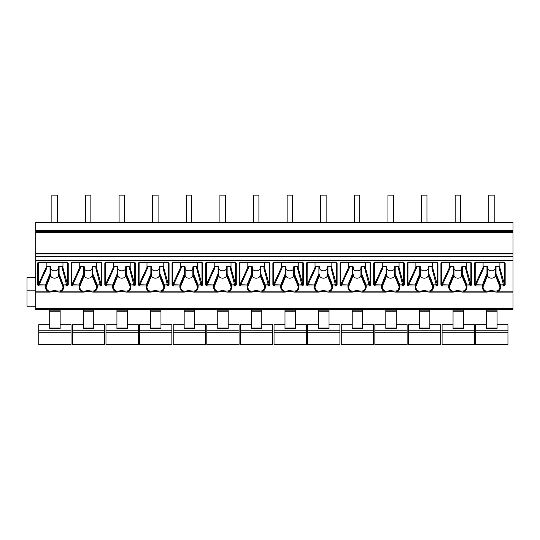 <?xml version="1.0" encoding="UTF-8"?>
<svg xmlns="http://www.w3.org/2000/svg" width="540" height="540" viewBox="0 0 540 540"><rect width="100%" height="100%" fill="white"/><g stroke="black" fill="none" stroke-linecap="round" stroke-linejoin="round"><path stroke-width="0.81" d="M35.741 222.035L35.741 309.413L513 309.413L513 222.035L35.741 222.035M35.741 306.234L27 306.234L27 277.108L35.741 277.108M35.741 290.183L27 290.183M488.801 222.035L460.566 222.035L494.181 222.035L494.181 195.143L488.801 195.143L488.801 222.035M455.193 222.035L426.958 222.035L460.566 222.035L460.566 195.143L455.193 195.143L455.193 222.035M421.578 222.035L393.35 222.035L426.958 222.035L426.958 195.143L421.578 195.143L421.578 222.035M387.97 222.035L359.741 222.035L393.35 222.035L393.35 195.143L387.97 195.143L387.97 222.035M354.362 222.035L326.126 222.035L359.741 222.035L359.741 195.143L354.362 195.143L354.362 222.035M320.753 222.035L292.518 222.035L326.126 222.035L326.126 195.143L320.753 195.143L320.753 222.035M287.138 222.035L258.91 222.035L292.518 222.035L292.518 195.143L287.138 195.143L287.138 222.035M253.53 222.035L225.302 222.035L258.91 222.035L258.91 195.143L253.53 195.143L253.53 222.035M219.922 222.035L191.687 222.035L225.302 222.035L225.302 195.143L219.922 195.143L219.922 222.035M186.314 222.035L158.078 222.035L191.687 222.035L191.687 195.143L186.314 195.143L186.314 222.035M152.698 222.035L124.47 222.035L158.078 222.035L158.078 195.143L152.698 195.143L152.698 222.035M119.09 222.035L90.862 222.035L124.47 222.035L124.47 195.143L119.09 195.143L119.09 222.035M85.482 222.035L57.247 222.035L90.862 222.035L90.862 195.143L85.482 195.143L85.482 222.035M51.874 222.035L57.247 222.035L57.247 195.143L51.874 195.143L51.874 222.035M35.741 232.551L513 232.551M46.157 262.258L46.157 267.415L46.831 267.962L39.015 284.999L39.015 285.95L37.604 284.999L37.604 262.966L38.9 262.163M503.847 262.163L505.15 262.994L505.15 284.999L503.78 285.95L499.223 268.407L499.223 266.463A0.675 0.472 180 0 0 499.892 265.99M483.084 262.258L483.084 267.415L483.759 267.962L475.943 284.999L475.943 285.95L474.532 284.999L474.532 262.966L475.835 262.163M470.239 262.163L471.542 262.994L471.542 284.999L470.171 285.95L465.608 268.407L465.608 266.463A0.675 0.472 180 0 0 466.283 265.99M449.476 262.258L449.476 267.415L450.151 267.962L442.334 284.999L442.334 285.95L440.924 284.999L440.924 262.966L442.22 262.163M436.631 262.163L437.933 262.994L437.933 284.999L436.563 285.95L432 268.407L432 266.463A0.675 0.472 180 0 0 432.675 265.99M415.868 262.258L415.868 267.415L416.543 267.962L408.726 284.999L408.726 285.95L407.315 284.999L407.315 262.966L408.611 262.163M403.022 262.163L404.325 262.994L404.325 284.999L402.955 285.95L398.392 268.407L398.392 266.463A0.675 0.472 180 0 0 399.06 265.99M382.259 262.258L382.259 267.415L382.928 267.962L375.118 284.999L375.118 285.95L373.7 284.999L373.7 262.966L375.003 262.163M369.407 262.163L370.71 262.994L370.71 284.999L369.34 285.95L364.777 268.407L364.777 266.463A0.675 0.472 180 0 0 365.452 265.99M348.644 262.258L348.644 267.415L349.319 267.962L341.503 284.999L341.503 285.95L340.092 284.999L340.092 262.966L341.395 262.163M335.799 262.163L337.102 262.994L337.102 284.999L335.732 285.95L331.169 268.407L331.169 266.463A0.675 0.472 180 0 0 331.844 265.99M315.036 262.258L315.036 267.415L315.711 267.962L307.894 284.999L307.894 285.95L306.484 284.999L306.484 262.966L307.78 262.163M302.191 262.163L303.494 262.994L303.494 284.999L302.123 285.95L297.56 268.407L297.56 266.463A0.675 0.472 180 0 0 298.235 265.99M281.428 262.258L281.428 267.415L282.103 267.962L274.286 284.999L274.286 285.95L272.875 284.999L272.875 262.966L274.172 262.163M268.582 262.163L269.885 262.994L269.885 284.999L268.515 285.95L263.952 268.407L263.952 266.463A0.675 0.472 180 0 0 264.62 265.99M247.82 262.258L247.82 267.415L248.488 267.962L240.678 284.999L240.678 285.95L239.261 284.999L239.261 262.966L240.563 262.163M234.968 262.163L236.27 262.994L236.27 284.999L234.9 285.95L230.337 268.407L230.337 266.463A0.675 0.472 180 0 0 231.012 265.99M214.204 262.258L214.204 267.415L214.88 267.962L207.063 284.999L207.063 285.95L205.652 284.999L205.652 262.966L206.955 262.163M201.359 262.163L202.662 262.994L202.662 284.999L201.292 285.95L196.729 268.407L196.729 266.463A0.675 0.472 180 0 0 197.404 265.99M180.596 262.258L180.596 267.415L181.271 267.962L173.455 284.999L173.455 285.95L172.044 284.999L172.044 262.966L173.34 262.163M167.751 262.163L169.054 262.994L169.054 284.999L167.684 285.95L163.121 268.407L163.121 266.463A0.675 0.472 180 0 0 163.796 265.99M146.988 262.258L146.988 267.415L147.663 267.962L139.847 284.999L139.847 285.95L138.436 284.999L138.436 262.966L139.732 262.163M134.143 262.163L135.439 262.994L135.439 284.999L134.075 285.95L129.512 268.407L129.512 266.463A0.675 0.472 180 0 0 130.181 265.99M113.38 262.258L113.38 267.415L114.048 267.962L106.238 284.999L106.238 285.95L104.821 284.999L104.821 262.966L106.124 262.163M100.528 262.163L101.831 262.994L101.831 284.999L100.46 285.95L95.897 268.407L95.897 266.463A0.675 0.472 180 0 0 96.572 265.99M79.765 262.258L79.765 267.415L80.44 267.962L72.623 284.999L72.623 285.95L71.213 284.999L71.213 262.966L72.515 262.163M66.919 262.163L68.222 262.994L68.222 284.999L66.852 285.95L62.289 268.407L62.289 266.463A0.675 0.472 180 0 0 62.964 265.99M37.604 262.966A0.675 0.472 0 0 0 38.239 262.636L38.9 262.258L66.919 262.258L67.561 262.609A0.675 0.472 -0 0 0 68.222 262.994M68.222 284.999A0.675 0.472 180 0 1 67.561 284.614L63.673 284.999A0.675 0.459 157.9 0 0 63.025 285.606A0.675 0.472 0 0 0 63.673 285.95L59.096 273.713L58.428 274.259L58.428 266.935A0.675 0.472 0 0 1 59.096 266.463L62.289 266.463M61.196 290.513C59.724 291.33 57.429 291.283 54.304 290.372C51.26 291.377 49.133 291.425 47.925 290.513A8.464 5.987 0 0 1 46.096 286.794L46.096 285.606L50.693 274.259L50.693 275.447A3.868 2.734 180 0 0 54.56 278.181A3.868 2.734 180 0 0 58.428 275.447L58.428 274.259L63.025 285.606L63.025 286.794A8.464 5.987 0 0 1 61.196 290.513A0.675 0.371 -131.7 0 0 61.702 291.141L59.231 292.127L83.504 292.127L81.027 291.141A9.113 6.446 0 0 1 79.056 287.138L79.056 285.95A0.675 0.472 0 0 0 79.704 285.606L84.308 274.259L84.308 275.447A3.868 2.734 180 0 0 88.169 278.181A3.868 2.734 180 0 0 92.036 275.447L92.036 268.124A3.868 2.734 180 0 1 88.169 270.857A3.868 2.734 180 0 1 84.308 268.124L84.308 274.259L83.633 273.713L83.633 266.463A0.675 0.472 0 0 1 84.308 266.935L84.308 274.259M35.741 292.127L49.889 292.127L47.419 291.141A9.113 6.446 0 0 1 45.448 287.138L45.448 285.95A0.675 0.472 0 0 0 46.096 285.606A0.675 0.459 -157.9 0 0 45.448 284.999L45.448 285.95L39.015 285.95M503.78 285.95L500.6 285.95L500.6 284.999A0.675 0.459 157.9 0 0 499.959 285.606A0.675 0.472 0 0 0 500.6 285.95L500.6 287.138A9.113 6.446 0 0 1 498.629 291.141L496.159 292.127L513 292.127M470.171 285.95L466.992 285.95L466.992 284.999A0.675 0.459 157.9 0 0 466.344 285.606A0.675 0.472 0 0 0 466.992 285.95L466.992 287.138A9.113 6.446 0 0 1 465.021 291.141L462.55 292.127L486.824 292.127L484.346 291.141A9.113 6.446 0 0 1 482.375 287.138L482.375 285.95A0.675 0.472 0 0 0 483.023 285.606L487.627 274.259L487.627 275.447A3.868 2.734 180 0 0 491.488 278.181A3.868 2.734 180 0 0 495.356 275.447L495.356 274.259L496.024 273.713L500.6 284.999L504.495 284.614L504.495 262.609A0.675 0.472 -0 0 0 505.15 262.994M436.563 285.95L433.384 285.95L433.384 284.999A0.675 0.459 157.9 0 0 432.736 285.606A0.675 0.472 0 0 0 433.384 285.95L433.384 287.138A9.113 6.446 0 0 1 431.413 291.141L428.936 292.127L453.209 292.127L450.738 291.141A9.113 6.446 0 0 1 448.767 287.138L448.767 285.95A0.675 0.472 0 0 0 449.415 285.606L454.012 274.259L454.012 275.447A3.868 2.734 180 0 0 457.88 278.181A3.868 2.734 180 0 0 461.747 275.447L461.747 274.259L462.416 273.713L466.992 284.999L470.88 284.614L470.88 262.609A0.675 0.472 0 0 0 471.542 262.994M402.955 285.95L399.776 285.95L399.776 284.999A0.675 0.459 157.9 0 0 399.127 285.606A0.675 0.472 0 0 0 399.776 285.95L399.776 287.138A9.113 6.446 0 0 1 397.798 291.141L395.327 292.127L419.6 292.127L417.13 291.141A9.113 6.446 0 0 1 415.159 287.138L415.159 285.95A0.675 0.472 0 0 0 415.8 285.606L420.404 274.259L420.404 275.447A3.868 2.734 180 0 0 424.271 278.181A3.868 2.734 180 0 0 428.132 275.447L428.132 274.259L428.807 273.713L433.384 284.999L437.272 284.614L437.272 262.609A0.675 0.472 -0 0 0 437.933 262.994M369.34 285.95L366.161 285.95L366.161 284.999A0.675 0.459 157.9 0 0 365.519 285.606A0.675 0.472 0 0 0 366.161 285.95L366.161 287.138A9.113 6.446 0 0 1 364.19 291.141L361.719 292.127L385.992 292.127L383.522 291.141A9.113 6.446 0 0 1 381.544 287.138L381.544 285.95A0.675 0.472 0 0 0 382.192 285.606L386.795 274.259L386.795 275.447A3.868 2.734 180 0 0 390.663 278.181A3.868 2.734 180 0 0 394.524 275.447L394.524 274.259L395.199 273.713L399.776 284.999L403.663 284.614L403.663 262.609A0.675 0.472 0 0 0 404.325 262.994M335.732 285.95L332.552 285.95L332.552 284.999A0.675 0.459 157.9 0 0 331.904 285.606A0.675 0.472 0 0 0 332.552 285.95L332.552 287.138A9.113 6.446 0 0 1 330.581 291.141L328.111 292.127L352.384 292.127L349.906 291.141A9.113 6.446 0 0 1 347.936 287.138L347.936 285.95A0.675 0.472 0 0 0 348.584 285.606L353.187 274.259L353.187 275.447A3.868 2.734 180 0 0 357.048 278.181A3.868 2.734 180 0 0 360.916 275.447L360.916 274.259L361.584 273.713L366.161 284.999L370.055 284.614L370.055 262.609A0.675 0.472 -0 0 0 370.71 262.994M302.123 285.95L298.944 285.95L298.944 284.999A0.675 0.459 157.9 0 0 298.296 285.606A0.675 0.472 0 0 0 298.944 285.95L298.944 287.138A9.113 6.446 0 0 1 296.973 291.141L294.496 292.127L318.769 292.127L316.298 291.141A9.113 6.446 0 0 1 314.327 287.138L314.327 285.95A0.675 0.472 0 0 0 314.975 285.606L319.572 274.259L319.572 275.447A3.868 2.734 180 0 0 323.44 278.181A3.868 2.734 180 0 0 327.308 275.447L327.308 266.935A0.675 0.472 0 0 1 327.976 266.463L331.169 266.463M268.515 285.95L265.336 285.95L265.336 284.999A0.675 0.459 157.9 0 0 264.688 285.606A0.675 0.472 -0 0 0 265.336 285.95L265.336 287.138A9.113 6.446 0 0 1 263.358 291.141L260.888 292.127L285.161 292.127L282.69 291.141A9.113 6.446 0 0 1 280.719 287.138L280.719 285.95A0.675 0.472 0 0 0 281.36 285.606L285.964 274.259L285.964 275.447A3.868 2.734 180 0 0 289.832 278.181A3.868 2.734 180 0 0 293.693 275.447L293.693 274.259L294.368 273.713L298.944 284.999L302.832 284.614L302.832 262.609A0.675 0.472 -0 0 0 303.494 262.994M234.9 285.95L231.721 285.95L231.721 284.999A0.675 0.459 157.9 0 0 231.079 285.606A0.675 0.472 -0 0 0 231.721 285.95L231.721 287.138A9.113 6.446 0 0 1 229.75 291.141L227.279 292.127L251.552 292.127L249.082 291.141A9.113 6.446 0 0 1 247.104 287.138L247.104 285.95A0.675 0.472 0 0 0 247.752 285.606L252.356 274.259L252.356 275.447A3.868 2.734 180 0 0 256.223 278.181A3.868 2.734 180 0 0 260.084 275.447L260.084 274.259L260.759 273.713L265.336 284.999L269.224 284.614L269.224 262.609A0.675 0.472 0 0 0 269.885 262.994M201.292 285.95L198.113 285.95L198.113 284.999A0.675 0.459 157.9 0 0 197.465 285.606A0.675 0.472 0 0 0 198.113 285.95L198.113 287.138A9.113 6.446 0 0 1 196.142 291.141L193.671 292.127L217.944 292.127L215.467 291.141A9.113 6.446 0 0 1 213.496 287.138L213.496 285.95A0.675 0.472 0 0 0 214.144 285.606L218.747 274.259L218.747 275.447A3.868 2.734 180 0 0 222.608 278.181A3.868 2.734 180 0 0 226.476 275.447L226.476 266.935A0.675 0.472 0 0 1 227.144 266.463L230.337 266.463M167.684 285.95L164.504 285.95L164.504 284.999A0.675 0.459 157.9 0 0 163.856 285.606A0.675 0.472 0 0 0 164.504 285.95L164.504 287.138A9.113 6.446 0 0 1 162.533 291.141L160.056 292.127L184.329 292.127L181.859 291.141A9.113 6.446 0 0 1 179.888 287.138L179.888 285.95A0.675 0.472 0 0 0 180.535 285.606L185.132 274.259L185.132 275.447A3.868 2.734 180 0 0 189 278.181A3.868 2.734 180 0 0 192.868 275.447L192.868 266.935A0.675 0.472 0 0 1 193.536 266.463L196.729 266.463M134.075 285.95L130.896 285.95L130.896 284.999A0.675 0.459 157.9 0 0 130.248 285.606A0.675 0.472 0 0 0 130.896 285.95L130.896 287.138A9.113 6.446 0 0 1 128.918 291.141L126.448 292.127L150.721 292.127L148.25 291.141A9.113 6.446 0 0 1 146.279 287.138L146.279 285.95A0.675 0.472 0 0 0 146.921 285.606L151.524 274.259L151.524 275.447A3.868 2.734 180 0 0 155.392 278.181A3.868 2.734 180 0 0 159.253 275.447L159.253 274.259L159.928 273.713L164.504 284.999L168.392 284.614L168.392 262.609A0.675 0.472 -0 0 0 169.054 262.994M100.46 285.95L97.281 285.95L97.281 284.999A0.675 0.459 157.9 0 0 96.64 285.606A0.675 0.472 0 0 0 97.281 285.95L97.281 287.138A9.113 6.446 0 0 1 95.31 291.141L92.84 292.127L117.113 292.127L114.642 291.141A9.113 6.446 0 0 1 112.664 287.138L112.664 285.95A0.675 0.472 0 0 0 113.312 285.606L117.916 274.259L117.916 275.447A3.868 2.734 180 0 0 121.777 278.181A3.868 2.734 180 0 0 125.644 275.447L125.644 266.935A0.675 0.472 0 0 1 126.32 266.463L129.512 266.463M513 291.141L498.629 291.141A0.675 0.371 -131.7 0 1 498.123 290.513C496.651 291.33 494.357 291.283 491.231 290.372C488.187 291.377 486.061 291.425 484.853 290.513A8.464 5.987 0 0 1 483.023 286.794L483.023 285.606A0.675 0.459 -157.9 0 0 482.375 284.999L482.375 285.95L475.943 285.95M487.627 274.259L486.952 273.713L486.952 266.463A0.675 0.472 0 0 1 487.627 266.935L487.627 274.259M486.952 273.713L482.375 284.999L475.173 284.675A0.675 0.472 180 0 1 474.532 284.999M474.532 262.966A0.675 0.472 0 0 0 475.173 262.636L475.342 262.366M483.084 267.415L475.173 284.675L475.214 262.474L504.428 262.44M487.627 268.124A3.868 2.734 180 0 0 491.488 270.857A3.868 2.734 180 0 0 495.356 268.124M483.084 265.99A0.675 0.472 180 0 0 483.759 266.463L486.952 266.463M500.6 287.138A0.675 0.472 180 0 1 499.959 286.794L499.959 285.606L495.356 274.259L495.356 266.935A0.675 0.472 0 0 1 496.024 266.463L499.223 266.463M499.892 262.258L499.892 267.887L499.223 268.407M484.853 290.513A0.675 0.371 -48.3 0 1 484.346 291.141L465.021 291.141A0.675 0.371 -131.7 0 1 464.515 290.513C463.043 291.33 460.748 291.283 457.623 290.372C454.579 291.377 452.452 291.425 451.244 290.513A8.464 5.987 0 0 1 449.415 286.794L449.415 285.606A0.675 0.459 -157.9 0 0 448.767 284.999L448.767 285.95L442.334 285.95M454.012 274.259L453.344 273.713L453.344 266.463A0.675 0.472 0 0 1 454.012 266.935L454.012 274.259M453.344 273.713L448.767 284.999L441.565 284.675A0.675 0.472 180 0 1 440.924 284.999M440.924 262.966A0.675 0.472 0 0 0 441.565 262.636L441.733 262.366M449.476 267.415L441.565 284.675L441.605 262.474L470.819 262.44M454.012 268.124A3.868 2.734 180 0 0 457.88 270.857A3.868 2.734 180 0 0 461.747 268.124M449.476 265.99A0.675 0.472 180 0 0 450.151 266.463L453.344 266.463M466.992 287.138A0.675 0.472 180 0 1 466.344 286.794L466.344 285.606L461.747 274.259L461.747 266.935A0.675 0.472 0 0 1 462.416 266.463L465.608 266.463M466.283 262.258L466.283 267.887L465.608 268.407M451.244 290.513A0.675 0.371 -48.3 0 1 450.738 291.141L431.413 291.141A0.675 0.371 -131.7 0 1 430.907 290.513C429.435 291.33 427.133 291.283 424.015 290.372C420.971 291.377 418.844 291.425 417.636 290.513A8.464 5.987 0 0 1 415.8 286.794L415.8 285.606A0.675 0.459 -157.9 0 0 415.159 284.999L415.159 285.95L408.726 285.95M420.404 274.259L419.735 273.713L419.735 266.463A0.675 0.472 0 0 1 420.404 266.935L420.404 274.259M419.735 273.713L415.159 284.999L407.95 284.675A0.675 0.472 180 0 1 407.315 284.999M407.315 262.966A0.675 0.472 0 0 0 407.95 262.636L408.125 262.366M415.868 267.415L407.95 284.675L407.99 262.474L437.204 262.44M420.404 268.124A3.868 2.734 180 0 0 424.271 270.857A3.868 2.734 180 0 0 428.132 268.124M415.868 265.99A0.675 0.472 180 0 0 416.543 266.463L419.735 266.463M433.384 287.138A0.675 0.472 180 0 1 432.736 286.794L432.736 285.606L428.132 274.259L428.132 266.935A0.675 0.472 0 0 1 428.807 266.463L432 266.463M432.675 262.258L432.675 267.887L432 268.407M417.636 290.513A0.675 0.371 -48.3 0 1 417.13 291.141L397.798 291.141A0.675 0.371 -131.7 0 1 397.292 290.513C395.827 291.33 393.525 291.283 390.4 290.372C387.362 291.377 385.236 291.425 384.028 290.513A8.464 5.987 0 0 1 382.192 286.794L382.192 285.606A0.675 0.459 -157.9 0 0 381.544 284.999L381.544 285.95L375.118 285.95M386.795 274.259L386.12 273.713L386.12 266.463A0.675 0.472 0 0 1 386.795 266.935L386.795 274.259M386.12 273.713L381.544 284.999L374.342 284.675A0.675 0.472 180 0 1 373.7 284.999M373.7 262.966A0.675 0.472 0 0 0 374.342 262.636L374.51 262.366M382.259 267.415L374.342 284.675L374.382 262.474L403.596 262.44M386.795 268.124A3.868 2.734 180 0 0 390.663 270.857A3.868 2.734 180 0 0 394.524 268.124M382.259 265.99A0.675 0.472 180 0 0 382.928 266.463L386.12 266.463M399.776 287.138A0.675 0.472 180 0 1 399.127 286.794L399.127 285.606L394.524 274.259L394.524 266.935A0.675 0.472 0 0 1 395.199 266.463L398.392 266.463M399.06 262.258L399.06 267.887L398.392 268.407M384.028 290.513A0.675 0.371 -48.3 0 1 383.522 291.141L364.19 291.141A0.675 0.371 -131.7 0 1 363.683 290.513C362.212 291.33 359.917 291.283 356.792 290.372C353.747 291.377 351.621 291.425 350.413 290.513A8.464 5.987 0 0 1 348.584 286.794L348.584 285.606A0.675 0.459 -157.9 0 0 347.936 284.999L347.936 285.95L341.503 285.95M353.187 274.259L352.512 273.713L352.512 266.463A0.675 0.472 0 0 1 353.187 266.935L353.187 268.124A3.868 2.734 180 0 0 357.048 270.857A3.868 2.734 180 0 0 360.916 268.124M352.512 273.713L347.936 284.999L340.733 284.675A0.675 0.472 180 0 1 340.092 284.999M340.092 262.966A0.675 0.472 0 0 0 340.733 262.636L340.902 262.366M348.644 267.415L340.733 284.675L340.774 262.474L369.988 262.44M348.644 265.99A0.675 0.472 180 0 0 349.319 266.463L352.512 266.463M366.161 287.138A0.675 0.472 180 0 1 365.519 286.794L365.519 285.606L360.916 274.259L360.916 266.935A0.675 0.472 0 0 1 361.584 266.463L364.777 266.463M365.452 262.258L365.452 267.887L364.777 268.407M350.413 290.513A0.675 0.371 -48.3 0 1 349.906 291.141L330.581 291.141A0.675 0.371 -131.7 0 1 330.075 290.513C328.603 291.33 326.309 291.283 323.183 290.372C320.139 291.377 318.013 291.425 316.805 290.513A8.464 5.987 0 0 1 314.975 286.794L314.975 285.606A0.675 0.459 -157.9 0 0 314.327 284.999L314.327 285.95L307.894 285.95M319.572 274.259L318.904 273.713L318.904 266.463A0.675 0.472 0 0 1 319.572 266.935L319.572 268.124A3.868 2.734 180 0 0 323.44 270.857A3.868 2.734 180 0 0 327.308 268.124M318.904 273.713L314.327 284.999L307.125 284.675A0.675 0.472 180 0 1 306.484 284.999M306.484 262.966A0.675 0.472 0 0 0 307.125 262.636L307.294 262.366M315.036 267.415L307.125 284.675L307.166 262.474L335.799 262.258L336.44 262.609A0.675 0.472 0 0 0 337.102 262.994M337.102 284.999A0.675 0.472 180 0 1 336.44 284.614L332.552 284.999L327.976 273.713L327.308 274.259L331.904 285.606L331.904 286.794A8.464 5.987 0 0 1 330.075 290.513M315.036 265.99A0.675 0.472 180 0 0 315.711 266.463L318.904 266.463M331.844 262.258L331.844 267.887L331.169 268.407M331.844 267.887L336.44 284.614L336.38 262.44M327.308 266.935L327.308 274.259M316.805 290.513A0.675 0.371 -48.3 0 1 316.298 291.141L296.973 291.141A0.675 0.371 -131.7 0 1 296.467 290.513C294.995 291.33 292.694 291.283 289.575 290.372C286.531 291.377 284.404 291.425 283.196 290.513A8.464 5.987 0 0 1 281.36 286.794L281.36 285.606A0.675 0.459 -157.9 0 0 280.719 284.999L280.719 285.95L274.286 285.95M285.964 266.935L285.964 274.259L285.296 273.713L285.296 266.463A0.675 0.472 0 0 1 285.964 266.935L285.964 268.124A3.868 2.734 180 0 0 289.832 270.857A3.868 2.734 180 0 0 293.693 268.124L293.693 266.935A0.675 0.472 0 0 1 294.368 266.463L297.56 266.463M285.296 273.713L280.719 284.999L273.51 284.675A0.675 0.472 180 0 1 272.875 284.999M272.875 262.966A0.675 0.472 0 0 0 273.51 262.636L273.685 262.366M281.428 267.415L273.51 284.675L273.55 262.474L302.765 262.44M281.428 265.99A0.675 0.472 180 0 0 282.103 266.463L285.296 266.463M298.235 262.258L298.235 267.887L297.56 268.407M293.693 266.935L293.693 274.259L298.296 285.606L298.296 286.794A8.464 5.987 0 0 1 296.467 290.513M283.196 290.513A0.675 0.371 -48.3 0 1 282.69 291.141L263.358 291.141A0.675 0.371 -131.7 0 1 262.852 290.513C261.387 291.33 259.085 291.283 255.96 290.372C252.923 291.377 250.796 291.425 249.588 290.513A8.464 5.987 0 0 1 247.752 286.794L247.752 285.606A0.675 0.459 -157.9 0 0 247.104 284.999L247.104 285.95L240.678 285.95M252.356 266.935L252.356 274.259L251.681 273.713L251.681 266.463A0.675 0.472 0 0 1 252.356 266.935L252.356 268.124A3.868 2.734 180 0 0 256.223 270.857A3.868 2.734 180 0 0 260.084 268.124L260.084 266.935A0.675 0.472 0 0 1 260.759 266.463L263.952 266.463M251.681 273.713L247.104 284.999L239.902 284.675A0.675 0.472 180 0 1 239.261 284.999M239.261 262.966A0.675 0.472 0 0 0 239.902 262.636L240.071 262.366M247.82 267.415L239.902 284.675L239.942 262.474L269.156 262.44M247.82 265.99A0.675 0.472 180 0 0 248.488 266.463L251.681 266.463M264.62 262.258L264.62 267.887L263.952 268.407M260.084 266.935L260.084 274.259L264.688 285.606L264.688 286.794A8.464 5.987 0 0 1 262.852 290.513M249.588 290.513A0.675 0.371 -48.3 0 1 249.082 291.141L229.75 291.141A0.675 0.371 -131.7 0 1 229.244 290.513C227.772 291.33 225.477 291.283 222.352 290.372C219.308 291.377 217.181 291.425 215.973 290.513A8.464 5.987 0 0 1 214.144 286.794L214.144 285.606A0.675 0.459 -157.9 0 0 213.496 284.999L213.496 285.95L207.063 285.95M218.747 274.259L218.072 273.713L218.072 266.463A0.675 0.472 0 0 1 218.747 266.935L218.747 274.259M218.072 273.713L213.496 284.999L206.294 284.675A0.675 0.472 180 0 1 205.652 284.999M205.652 262.966A0.675 0.472 0 0 0 206.294 262.636L206.462 262.366M214.204 267.415L206.294 284.675L206.334 262.474L234.968 262.258L235.609 262.609A0.675 0.472 -0 0 0 236.27 262.994M236.27 284.999A0.675 0.472 180 0 1 235.609 284.614L231.721 284.999L227.144 273.713L226.476 274.259L231.079 285.606L231.079 286.794A8.464 5.987 0 0 1 229.244 290.513M218.747 268.124A3.868 2.734 180 0 0 222.608 270.857A3.868 2.734 180 0 0 226.476 268.124M214.204 265.99A0.675 0.472 180 0 0 214.88 266.463L218.072 266.463M231.012 262.258L231.012 267.887L230.337 268.407M231.012 267.887L235.609 284.614L235.548 262.44M226.476 266.935L226.476 274.259M215.973 290.513A0.675 0.371 -48.3 0 1 215.467 291.141L196.142 291.141A0.675 0.371 -131.7 0 1 195.635 290.513C194.164 291.33 191.869 291.283 188.744 290.372C185.699 291.377 183.573 291.425 182.365 290.513A8.464 5.987 0 0 1 180.535 286.794L180.535 285.606A0.675 0.459 -157.9 0 0 179.888 284.999L179.888 285.95L173.455 285.95M185.132 274.259L184.464 273.713L184.464 266.463A0.675 0.472 0 0 1 185.132 266.935L185.132 274.259M184.464 273.713L179.888 284.999L172.679 284.675A0.675 0.472 180 0 1 172.044 284.999M172.044 262.966A0.675 0.472 0 0 0 172.679 262.636L172.854 262.366M180.596 267.415L172.679 284.675L172.726 262.474L201.359 262.258L202.001 262.609A0.675 0.472 0 0 0 202.662 262.994M202.662 284.999A0.675 0.472 180 0 1 202.001 284.614L198.113 284.999L193.536 273.713L192.868 274.259L197.465 285.606L197.465 286.794A8.464 5.987 0 0 1 195.635 290.513M185.132 268.124A3.868 2.734 180 0 0 189 270.857A3.868 2.734 180 0 0 192.868 268.124M180.596 265.99A0.675 0.472 180 0 0 181.271 266.463L184.464 266.463M197.404 262.258L197.404 267.887L196.729 268.407M197.404 267.887L202.001 284.614L201.94 262.44M192.868 266.935L192.868 274.259M182.365 290.513A0.675 0.371 -48.3 0 1 181.859 291.141L162.533 291.141A0.675 0.371 -131.7 0 1 162.027 290.513C160.556 291.33 158.254 291.283 155.135 290.372C152.091 291.377 149.965 291.425 148.757 290.513A8.464 5.987 0 0 1 146.921 286.794L146.921 285.606A0.675 0.459 -157.9 0 0 146.279 284.999L146.279 285.95L139.847 285.95M151.524 266.935L151.524 274.259L150.856 273.713L150.856 266.463A0.675 0.472 0 0 1 151.524 266.935L151.524 268.124A3.868 2.734 180 0 0 155.392 270.857A3.868 2.734 180 0 0 159.253 268.124M150.856 273.713L146.279 284.999L139.07 284.675A0.675 0.472 180 0 1 138.436 284.999M138.436 262.966A0.675 0.472 0 0 0 139.07 262.636L139.246 262.366M146.988 267.415L139.07 284.675L139.111 262.474L168.325 262.44M146.988 265.99A0.675 0.472 180 0 0 147.663 266.463L150.856 266.463M164.504 287.138A0.675 0.472 180 0 1 163.856 286.794L163.856 285.606L159.253 274.259L159.253 266.935A0.675 0.472 0 0 1 159.928 266.463L163.121 266.463M163.796 262.258L163.796 267.887L163.121 268.407M148.757 290.513A0.675 0.371 -48.3 0 1 148.25 291.141L128.918 291.141A0.675 0.371 -131.7 0 1 128.412 290.513C126.947 291.33 124.646 291.283 121.52 290.372C118.483 291.377 116.357 291.425 115.148 290.513A8.464 5.987 0 0 1 113.312 286.794L113.312 285.606A0.675 0.459 -157.9 0 0 112.664 284.999L112.664 285.95L106.238 285.95M117.916 268.124L117.916 274.259L117.241 273.713L117.241 266.463A0.675 0.472 0 0 1 117.916 266.935L117.916 268.124A3.868 2.734 180 0 0 121.777 270.857A3.868 2.734 180 0 0 125.644 268.124M117.241 273.713L112.664 284.999L105.462 284.675A0.675 0.472 180 0 1 104.821 284.999M104.821 262.966A0.675 0.472 0 0 0 105.462 262.636L105.631 262.366M113.38 267.415L105.462 284.675L105.503 262.474L134.143 262.258L134.784 262.609A0.675 0.472 0 0 0 135.439 262.994M135.439 284.999A0.675 0.472 180 0 1 134.784 284.614L130.896 284.999L126.32 273.713L125.644 274.259L130.248 285.606L130.248 286.794A8.464 5.987 0 0 1 128.412 290.513M117.916 274.259L117.916 266.935M113.38 265.99A0.675 0.472 180 0 0 114.048 266.463L117.241 266.463M130.181 262.258L130.181 267.887L129.512 268.407M130.181 267.887L134.784 284.614L134.717 262.44M125.644 266.935L125.644 274.259M115.148 290.513A0.675 0.371 -48.3 0 1 114.642 291.141L95.31 291.141A0.675 0.371 -131.7 0 1 94.804 290.513C93.332 291.33 91.037 291.283 87.912 290.372C84.868 291.377 82.742 291.425 81.533 290.513A8.464 5.987 0 0 1 79.704 286.794L79.704 285.606A0.675 0.459 -157.9 0 0 79.056 284.999L79.056 285.95L72.623 285.95M83.633 273.713L79.056 284.999L71.854 284.675A0.675 0.472 180 0 1 71.213 284.999M71.213 262.966A0.675 0.472 0 0 0 71.854 262.636L72.023 262.366M79.765 267.415L71.854 284.675L71.894 262.474L100.528 262.258L101.169 262.609A0.675 0.472 -0 0 0 101.831 262.994M101.831 284.999A0.675 0.472 180 0 1 101.169 284.614L97.281 284.999L92.705 273.713L92.036 274.259L96.64 285.606L96.64 286.794A8.464 5.987 0 0 1 94.804 290.513M79.765 265.99A0.675 0.472 180 0 0 80.44 266.463L83.633 266.463M92.036 274.259L92.036 266.935A0.675 0.472 0 0 1 92.705 266.463L95.897 266.463M96.572 262.258L96.572 267.887L95.897 268.407M96.572 267.887L101.169 284.614L101.108 262.44M50.693 274.259L50.024 273.713L50.024 266.463A0.675 0.472 0 0 1 50.693 266.935L50.693 274.259M50.024 273.713L45.448 284.999L38.239 284.675A0.675 0.472 180 0 1 37.604 284.999M46.157 267.415L38.239 284.675L38.414 262.366M62.964 262.258L62.964 267.887L62.289 268.407M46.157 265.99A0.675 0.472 180 0 0 46.831 266.463L50.024 266.463M50.693 268.124A3.868 2.734 180 0 0 54.56 270.857A3.868 2.734 180 0 0 58.428 268.124M58.428 266.935L58.428 274.259M62.964 267.887L67.561 284.614L67.5 262.44M35.741 277.682L27 277.682M463.462 328.016L463.462 328.658L453.04 328.658L453.04 328.016L463.462 328.016L463.462 309.413M453.04 324.709L442.085 324.709L442.085 344.858L474.35 344.858L442.085 344.844M463.462 324.709L474.35 324.709L474.35 344.858M453.04 309.413L453.04 328.016M486.648 309.413L486.648 328.658L497.07 328.658L497.07 309.413M486.648 324.709L475.693 324.709L475.693 344.858L507.958 344.858L475.693 344.844M497.07 324.709L507.958 324.709L507.958 344.858M429.847 328.016L429.847 328.658L419.432 328.658L419.432 328.016L429.847 328.016L429.847 309.413M419.432 324.709L408.476 324.709L408.476 344.858L440.741 344.858L408.476 344.844M429.847 324.709L440.741 324.709L440.741 344.858M419.432 309.413L419.432 328.016M396.238 328.016L396.238 328.658L385.823 328.658L385.823 328.016L396.238 328.016L396.238 309.413M385.823 324.709L374.861 324.709L374.861 344.858L407.126 344.858L374.861 344.844M396.238 324.709L407.126 324.709L407.126 344.858M385.823 309.413L385.823 328.016M362.63 328.016L362.63 328.658L352.208 328.658L352.208 328.016L362.63 328.016L362.63 309.413M352.208 324.709L341.253 324.709L341.253 344.858L373.518 344.858L341.253 344.844M362.63 324.709L373.518 324.709L373.518 344.858M352.208 309.413L352.208 328.016M329.022 328.016L329.022 328.658L318.6 328.658L318.6 328.016L329.022 328.016L329.022 309.413M318.6 324.709L307.645 324.709L307.645 344.858L339.91 344.858L307.645 344.844M329.022 324.709L339.91 324.709L339.91 344.858M318.6 309.413L318.6 328.016M295.407 328.016L295.407 328.658L284.992 328.658L284.992 328.016L295.407 328.016L295.407 309.413M284.992 324.709L274.037 324.709L274.037 344.858L306.301 344.858L274.037 344.844M295.407 324.709L306.301 324.709L306.301 344.858M284.992 309.413L284.992 328.016M261.799 328.016L261.799 328.658L251.377 328.658L251.377 328.016L261.799 328.016L261.799 309.413M251.377 324.709L240.422 324.709L240.422 344.858L272.687 344.858L240.422 344.844M261.799 324.709L272.687 324.709L272.687 344.858M251.377 309.413L251.377 328.016M228.191 328.016L228.191 328.658L217.769 328.658L217.769 328.016L228.191 328.016L228.191 309.413M217.769 324.709L206.813 324.709L206.813 344.858L239.078 344.858L206.813 344.844M228.191 324.709L239.078 324.709L239.078 344.858M217.769 309.413L217.769 328.016M194.582 328.016L194.582 328.658L184.16 328.658L184.16 328.016L194.582 328.016L194.582 309.413M184.16 324.709L173.205 324.709L173.205 344.858L205.47 344.858L173.205 344.844M194.582 324.709L205.47 324.709L205.47 344.858M184.16 309.413L184.16 328.016M160.967 328.016L160.967 328.658L150.552 328.658L150.552 328.016L160.967 328.016L160.967 309.413M150.552 324.709L139.59 324.709L139.59 344.858L171.862 344.858L139.59 344.844M160.967 324.709L171.862 324.709L171.862 344.858M150.552 309.413L150.552 328.016M127.359 328.016L127.359 328.658L116.937 328.658L116.937 328.016L127.359 328.016L127.359 309.413M116.937 324.709L105.982 324.709L105.982 344.858L138.247 344.858L105.982 344.844M127.359 324.709L138.247 324.709L138.247 344.858M116.937 309.413L116.937 328.016M93.751 328.016L93.751 328.658L83.329 328.658L83.329 328.016L93.751 328.016L93.751 309.413M83.329 324.709L72.374 324.709L72.374 344.858L104.639 344.858L72.374 344.844M93.751 324.709L104.639 324.709L104.639 344.858M83.329 309.413L83.329 328.016M60.142 328.016L60.142 328.658L49.721 328.658L49.721 328.016L60.142 328.016L60.142 309.413M49.721 324.709L38.765 324.709L38.765 344.858L71.03 344.858L38.765 344.844M60.142 324.709L71.03 324.709L71.03 344.858M49.721 309.413L49.721 328.016M35.741 222.763L513 222.763M35.741 230.371L513 230.371M35.741 231.545L513 231.545M35.741 253.908L513 253.908M35.741 256.331L513 256.331M35.741 260.665L513 260.665M66.919 262.055L38.9 262.055M35.741 291.141L47.419 291.141A0.675 0.371 -48.3 0 0 47.925 290.513M503.847 262.055L475.835 262.055M470.239 262.055L442.22 262.055M436.631 262.055L408.611 262.055M403.022 262.055L375.003 262.055M369.407 262.055L341.395 262.055M335.799 262.055L307.78 262.055M302.191 262.055L274.172 262.055M268.582 262.055L240.563 262.055M234.968 262.055L206.955 262.055M201.359 262.055L173.34 262.055M167.751 262.055L139.732 262.055M134.143 262.055L106.124 262.055M100.528 262.055L72.515 262.055M66.852 285.95L63.673 285.95L63.673 287.138A9.113 6.446 0 0 1 61.702 291.141L81.027 291.141A0.675 0.371 -48.3 0 0 81.533 290.513M63.673 287.138A0.675 0.472 180 0 1 63.025 286.794L58.428 275.447M35.741 308.624L513 308.624M482.375 287.138A0.675 0.472 0 0 0 483.023 286.794L487.627 275.447M505.15 284.999A0.675 0.472 180 0 1 504.495 284.614L499.892 267.887M495.356 275.447L499.959 286.794A8.464 5.987 0 0 1 498.123 290.513M483.759 267.962L483.759 266.463M496.024 266.463L496.024 273.713M448.767 287.138A0.675 0.472 0 0 0 449.415 286.794L454.012 275.447M471.542 284.999A0.675 0.472 180 0 1 470.88 284.614L466.283 267.887M461.747 275.447L466.344 286.794A8.464 5.987 0 0 1 464.515 290.513M450.151 267.962L450.151 266.463M462.416 266.463L462.416 273.713M415.159 287.138A0.675 0.472 0 0 0 415.8 286.794L420.404 275.447M437.933 284.999A0.675 0.472 180 0 1 437.272 284.614L432.675 267.887M428.132 275.447L432.736 286.794A8.464 5.987 0 0 1 430.907 290.513M416.543 267.962L416.543 266.463M428.807 266.463L428.807 273.713M381.544 287.138A0.675 0.472 0 0 0 382.192 286.794L386.795 275.447M404.325 284.999A0.675 0.472 180 0 1 403.663 284.614L399.06 267.887M394.524 275.447L399.127 286.794A8.464 5.987 0 0 1 397.292 290.513M382.928 267.962L382.928 266.463M395.199 266.463L395.199 273.713M347.936 287.138A0.675 0.472 0 0 0 348.584 286.794L353.187 275.447M370.71 284.999A0.675 0.472 180 0 1 370.055 284.614L365.452 267.887M360.916 275.447L365.519 286.794A8.464 5.987 0 0 1 363.683 290.513M349.319 267.962L349.319 266.463M361.584 266.463L361.584 273.713M314.327 287.138A0.675 0.472 0 0 0 314.975 286.794L319.572 275.447M332.552 287.138A0.675 0.472 180 0 1 331.904 286.794L327.308 275.447M315.711 267.962L315.711 266.463M327.976 266.463L327.976 273.713M280.719 287.138A0.675 0.472 0 0 0 281.36 286.794L285.964 275.447M303.494 284.999A0.675 0.472 180 0 1 302.832 284.614L298.235 267.887M298.944 287.138A0.675 0.472 180 0 1 298.296 286.794L293.693 275.447M282.103 267.962L282.103 266.463M294.368 266.463L294.368 273.713M247.104 287.138A0.675 0.472 0 0 0 247.752 286.794L252.356 275.447M269.885 284.999A0.675 0.472 180 0 1 269.224 284.614L264.62 267.887M265.336 287.138A0.675 0.472 180 0 1 264.688 286.794L260.084 275.447M248.488 267.962L248.488 266.463M260.759 266.463L260.759 273.713M213.496 287.138A0.675 0.472 0 0 0 214.144 286.794L218.747 275.447M231.721 287.138A0.675 0.472 180 0 1 231.079 286.794L226.476 275.447M214.88 267.962L214.88 266.463M227.144 266.463L227.144 273.713M179.888 287.138A0.675 0.472 0 0 0 180.535 286.794L185.132 275.447M198.113 287.138A0.675 0.472 180 0 1 197.465 286.794L192.868 275.447M181.271 267.962L181.271 266.463M193.536 266.463L193.536 273.713M146.279 287.138A0.675 0.472 0 0 0 146.921 286.794L151.524 275.447M169.054 284.999A0.675 0.472 180 0 1 168.392 284.614L163.796 267.887M159.253 275.447L163.856 286.794A8.464 5.987 0 0 1 162.027 290.513M147.663 267.962L147.663 266.463M159.928 266.463L159.928 273.713M112.664 287.138A0.675 0.472 0 0 0 113.312 286.794L117.916 275.447M130.896 287.138A0.675 0.472 180 0 1 130.248 286.794L125.644 275.447M114.048 267.962L114.048 266.463M126.32 266.463L126.32 273.713M79.056 287.138A0.675 0.472 0 0 0 79.704 286.794L84.308 275.447M97.281 287.138A0.675 0.472 180 0 1 96.64 286.794L92.036 275.447M80.44 267.962L80.44 266.463M92.705 266.463L92.705 273.713M45.448 287.138A0.675 0.472 0 0 0 46.096 286.794L50.693 275.447M46.831 267.962L46.831 266.463M59.096 266.463L59.096 273.713M442.085 330.777L474.35 330.777M475.693 330.777L507.958 330.777M486.648 328.016L497.07 328.016M486.648 311.776L497.07 311.776M486.648 310.129L497.07 310.129M475.693 344.338L507.958 344.338M475.693 332.829L507.958 332.829M408.476 330.777L440.741 330.777M419.432 310.129L429.847 310.129M419.432 311.776L429.847 311.776M408.476 344.338L440.741 344.338M408.476 332.829L440.741 332.829M374.861 330.777L407.126 330.777M385.823 310.129L396.238 310.129M385.823 311.776L396.238 311.776M374.861 344.338L407.126 344.338M374.861 332.829L407.126 332.829M341.253 330.777L373.518 330.777M352.208 310.129L362.63 310.129M352.208 311.776L362.63 311.776M341.253 344.338L373.518 344.338M341.253 332.829L373.518 332.829M307.645 330.777L339.91 330.777M318.6 310.129L329.022 310.129M318.6 311.776L329.022 311.776M307.645 344.338L339.91 344.338M307.645 332.829L339.91 332.829M274.037 330.777L306.301 330.777M284.992 310.129L295.407 310.129M284.992 311.776L295.407 311.776M274.037 344.338L306.301 344.338M274.037 332.829L306.301 332.829M240.422 330.777L272.687 330.777M251.377 310.129L261.799 310.129M251.377 311.776L261.799 311.776M240.422 344.338L272.687 344.338M240.422 332.829L272.687 332.829M206.813 330.777L239.078 330.777M217.769 310.129L228.191 310.129M217.769 311.776L228.191 311.776M206.813 344.338L239.078 344.338M206.813 332.829L239.078 332.829M173.205 330.777L205.47 330.777M184.16 310.129L194.582 310.129M184.16 311.776L194.582 311.776M173.205 344.338L205.47 344.338M173.205 332.829L205.47 332.829M139.59 330.777L171.862 330.777M150.552 310.129L160.967 310.129M150.552 311.776L160.967 311.776M139.59 344.338L171.862 344.338M139.59 332.829L171.862 332.829M105.982 330.777L138.247 330.777M116.937 310.129L127.359 310.129M116.937 311.776L127.359 311.776M105.982 344.338L138.247 344.338M105.982 332.829L138.247 332.829M72.374 330.777L104.639 330.777M83.329 310.129L93.751 310.129M83.329 311.776L93.751 311.776M72.374 344.338L104.639 344.338M72.374 332.829L104.639 332.829M38.765 330.777L71.03 330.777M49.721 310.129L60.142 310.129M49.721 311.776L60.142 311.776M38.765 344.338L71.03 344.338M38.765 332.829L71.03 332.829M453.04 310.129L463.462 310.129M453.04 311.776L463.462 311.776M442.085 344.338L474.35 344.338M442.085 332.829L474.35 332.829M35.741 253.49L513 253.49M49.889 292.127C54.79 291.215 54.581 291.33 59.231 292.127M486.824 292.127C491.717 291.215 491.508 291.33 496.159 292.127M453.209 292.127C458.109 291.215 457.9 291.33 462.55 292.127M419.6 292.127C424.494 291.215 424.292 291.33 428.936 292.127M385.992 292.127C390.886 291.215 390.677 291.33 395.327 292.127M352.384 292.127C357.277 291.215 357.068 291.33 361.719 292.127M318.769 292.127C323.669 291.215 323.46 291.33 328.111 292.127M285.161 292.127C290.054 291.215 289.852 291.33 294.496 292.127M251.552 292.127C256.446 291.215 256.237 291.33 260.888 292.127M217.944 292.127C222.838 291.215 222.629 291.33 227.279 292.127M184.329 292.127C189.23 291.215 189.02 291.33 193.671 292.127M150.721 292.127C155.614 291.215 155.412 291.33 160.056 292.127M117.113 292.127C122.006 291.215 121.797 291.33 126.448 292.127M83.504 292.127C88.398 291.215 88.189 291.33 92.84 292.127"/></g></svg>
